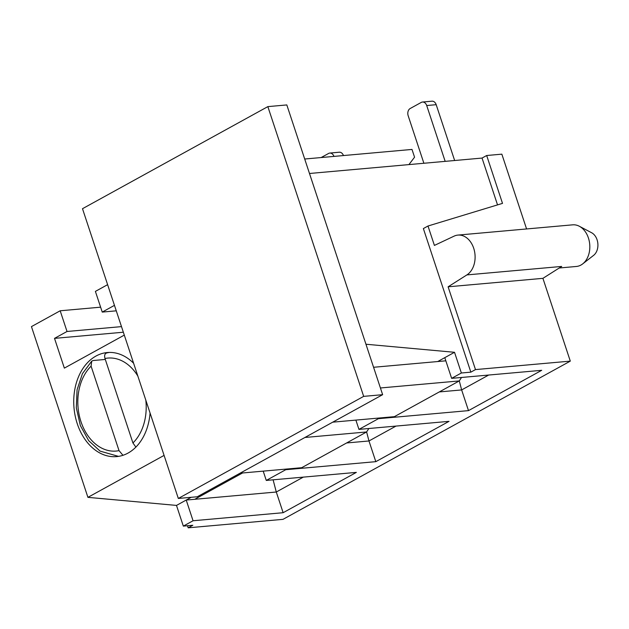 <?xml version="1.0" encoding="UTF-8"?>
<svg xmlns="http://www.w3.org/2000/svg" width="629" height="629" viewBox="0 0 629 629"><rect width="100%" height="100%" fill="white"/><g stroke="black" fill="none" stroke-linecap="round" stroke-linejoin="round"><path stroke-width="0.94" d="M187.489 525.742L188.181 527.817L282.995 519.35L570.299 361.125L475.485 369.593L470.846 372.148L461.364 372.997L454.523 352.295L365.952 344.236L309.484 173.486L482.042 158.068L486.681 155.512L501.848 154.16L526.583 228.956M559.228 268.001L576.376 266.468A20.899 15.261 -95.1 0 0 582.698 263.889A20.899 15.261 -95.1 0 0 588.422 237.998A20.899 15.261 -95.1 0 0 579.333 226.259A20.899 15.261 -95.1 0 0 572.657 224.836L457.936 235.089A20.899 15.261 84.9 0 0 454.067 236.15L434.411 245.42L427.995 226.015L502.508 203.379L486.681 155.512M457.936 235.089A20.899 15.261 84.9 0 1 473.7 248.251A20.899 15.261 84.9 0 1 466.883 274.912L561.697 266.437L542.913 278.34L570.299 361.125M100.616 307.172L60.18 310.781L31.45 326.608L87.918 497.35L164.083 455.404M107.614 284.662L95.396 291.392L102.244 312.086L116.271 310.828M263.205 471.137L266.279 480.43L356.352 472.387L283.136 512.706L276.288 492.012L186.215 500.055L191.224 497.303M194.754 499.292L242.527 472.984M188.181 527.817L192.812 525.27L183.33 526.111L193.064 520.757L186.215 500.055L176.49 505.417L183.33 526.111M266.279 480.43L285.739 469.714L375.812 461.662L449.027 421.344L358.955 429.395L378.422 418.678L468.495 410.627L541.711 370.308L451.638 378.351L461.364 372.997M283.136 512.706L193.064 520.757M285.739 469.714L285.55 469.14M124.298 335.108L64.355 368.122L54.511 338.371L67.028 331.483L60.18 310.781M114.454 305.356L102.244 312.086M150.072 413.049A52.246 38.149 84.9 0 1 116.664 456.607A52.246 38.149 84.9 0 1 74.018 407.962A52.246 38.149 84.9 0 1 107.362 352.531A52.246 38.149 84.9 0 1 133.6 363.24M355.88 420.093L358.955 429.395M378.422 418.678L378.233 418.096M437.737 361.541L444.789 357.657L451.638 378.351M444.789 357.657L454.523 352.295M470.846 372.148L423.364 228.571L427.995 226.015M497.531 204.889L482.042 158.068M87.918 497.35L176.49 505.417M468.495 410.627L461.647 389.933L439.294 391.93M459.288 380.899L461.647 389.933L488.678 375.041M375.812 461.662L368.971 440.968L346.618 442.965M366.613 431.942L368.971 440.968L396.003 426.085M121.491 326.616L67.028 331.483M123.339 332.222L54.511 338.371M273.104 479.825L276.288 492.012L303.32 477.12M475.485 369.593L448.107 286.808L466.883 274.912M542.913 278.34L448.107 286.808M582.698 263.889L593.65 255.327A12.541 9.152 -95.1 0 0 597.078 239.791A12.541 9.152 -95.1 0 0 591.63 232.746L579.333 226.259M423.883 163.265L408.174 115.744A5.575 4.073 84.9 0 1 410.163 108.526L421.288 102.401A5.575 4.073 84.9 0 1 422.499 102.032A5.575 4.073 84.9 0 1 426.706 105.538L445.167 161.362M422.499 102.032L431.981 101.183A5.575 4.073 84.9 0 1 436.188 104.689L454.649 160.513M321.152 157.549L328.605 153.445A5.575 4.073 84.9 0 1 329.824 153.067A5.575 4.073 84.9 0 1 333.968 156.409M329.824 153.067L339.306 152.218A5.575 4.073 84.9 0 1 343.45 155.56M122.962 455.302L119.03 450.631L91.095 366.164L91.708 361.156L93.139 360.527L105.302 359.442M109.226 352.429L107.04 352.877C104.823 353.419 104.147 355.299 104.996 358.506L132.931 442.973L135.888 447.101M304.703 159.019L411.995 149.435L414.566 157.195L408.913 164.601M373.579 367.281L445.835 360.818M461.537 377.471L459.272 380.93L394.399 416.657L332.725 422.169M368.861 428.506L366.589 431.966L301.716 467.693L240.05 473.205M459.272 380.93L380.419 387.975M366.589 431.966L304.923 437.477M382.636 394.682L363.672 396.372L267.852 106.623L286.816 104.933L382.636 394.682L197.278 496.761L178.322 498.451L82.493 208.702L267.852 106.623M363.672 396.372L178.322 498.451M426.706 105.538L436.188 104.689M107.04 352.877A52.246 38.149 84.9 0 1 109.265 352.429M119.03 450.631A46.672 34.076 84.9 0 1 80.968 421.666A46.672 34.076 84.9 0 1 91.095 366.164M104.996 358.506A46.672 34.076 84.9 0 1 137.853 376.103M145.818 400.186A46.672 34.076 84.9 0 1 132.931 442.973M91.708 361.156L82.43 373.626L77.068 389.815L76.313 407.804L80.355 425.581L88.689 440.662L100.09 451.119L118.511 456.379"/></g></svg>
